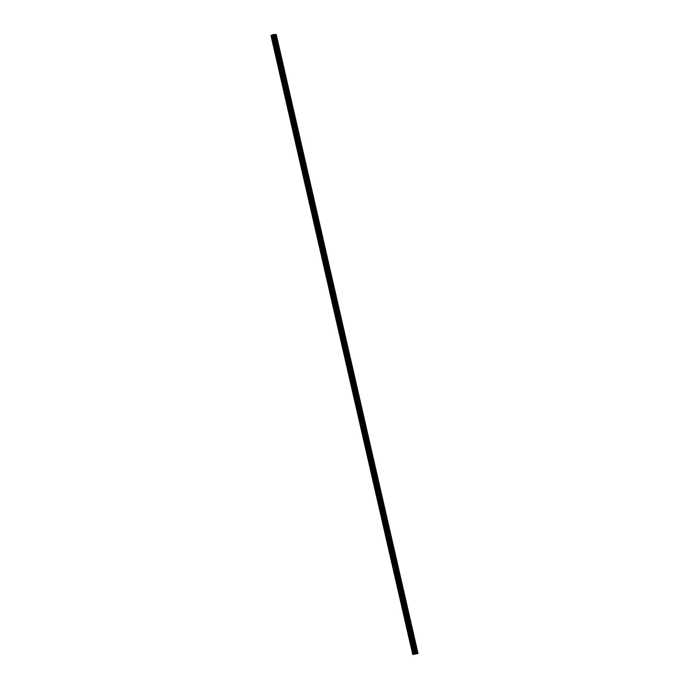 <?xml version="1.0" encoding="UTF-8"?>
<svg xmlns="http://www.w3.org/2000/svg" width="689" height="689" viewBox="0 0 689 689"><rect width="100%" height="100%" fill="white"/><g stroke="black" fill="none" stroke-linecap="round" stroke-linejoin="round"><path stroke-width="1.03" d="M414.313 645.335A0.698 0.439 -110.9 0 1 415.071 645.352L277.038 42.701A0.698 0.439 -110.9 0 1 276.306 42.752M279.191 55.353A0.698 0.439 -110.9 0 1 279.941 55.37L280.113 56.11A0.698 0.439 -110.9 0 1 279.381 56.154M282.266 68.762A0.698 0.439 -110.9 0 1 283.015 68.771L283.188 69.52A0.698 0.439 -110.9 0 1 282.447 69.563M285.332 82.172A0.698 0.439 -110.9 0 1 286.081 82.18L286.254 82.921A0.698 0.439 -110.9 0 1 285.522 82.973M288.407 95.582A0.698 0.439 -110.9 0 1 289.156 95.59L289.328 96.331A0.698 0.439 -110.9 0 1 288.588 96.382M291.473 108.991A0.698 0.439 -110.9 0 1 292.231 109L292.394 109.74A0.698 0.439 -110.9 0 1 291.662 109.792M294.548 122.392A0.698 0.439 -110.9 0 1 295.297 122.409L295.469 123.15A0.698 0.439 -110.9 0 1 294.728 123.202M297.622 135.802A0.698 0.439 -110.9 0 1 298.371 135.819L298.544 136.56A0.698 0.439 -110.9 0 1 297.803 136.611M300.688 149.212A0.698 0.439 -110.9 0 1 301.438 149.229L301.61 149.969A0.698 0.439 -110.9 0 1 300.878 150.021M303.763 162.621A0.698 0.439 -110.9 0 1 304.512 162.638L304.684 163.379A0.698 0.439 -110.9 0 1 303.944 163.431M306.829 176.031A0.698 0.439 -110.9 0 1 307.587 176.048L307.75 176.789A0.698 0.439 -110.9 0 1 307.018 176.832M309.904 189.441A0.698 0.439 -110.9 0 1 310.653 189.458L310.825 190.198A0.698 0.439 -110.9 0 1 310.084 190.242M312.97 202.85A0.698 0.439 -110.9 0 1 313.728 202.859L313.891 203.6A0.698 0.439 -110.9 0 1 313.159 203.651M316.044 216.26A0.698 0.439 -110.9 0 1 316.794 216.268L316.966 217.009A0.698 0.439 -110.9 0 1 316.225 217.061M319.119 229.67A0.698 0.439 -110.9 0 1 319.868 229.678L320.041 230.419A0.698 0.439 -110.9 0 1 319.3 230.471M322.185 243.079A0.698 0.439 -110.9 0 1 322.934 243.088L323.107 243.828A0.698 0.439 -110.9 0 1 322.374 243.88M325.26 256.48A0.698 0.439 -110.9 0 1 326.009 256.497L326.181 257.238A0.698 0.439 -110.9 0 1 325.441 257.29M328.326 269.89A0.698 0.439 -110.9 0 1 329.084 269.907L329.247 270.648A0.698 0.439 -110.9 0 1 328.515 270.699M331.4 283.3A0.698 0.439 -110.9 0 1 332.15 283.317L332.322 284.057A0.698 0.439 -110.9 0 1 331.581 284.109M334.466 296.709A0.698 0.439 -110.9 0 1 335.224 296.726L335.388 297.467A0.698 0.439 -110.9 0 1 334.656 297.519M337.541 310.119A0.698 0.439 -110.9 0 1 338.29 310.136L338.463 310.877A0.698 0.439 -110.9 0 1 337.722 310.92M340.616 323.529A0.698 0.439 -110.9 0 1 341.365 323.537L341.537 324.278A0.698 0.439 -110.9 0 1 340.797 324.33M343.682 336.938A0.698 0.439 -110.9 0 1 344.431 336.947L344.603 337.688A0.698 0.439 -110.9 0 1 343.871 337.739M346.756 350.348A0.698 0.439 -110.9 0 1 347.506 350.356L347.678 351.097A0.698 0.439 -110.9 0 1 346.937 351.149M349.823 363.758A0.698 0.439 -110.9 0 1 350.58 363.766L350.744 364.507A0.698 0.439 -110.9 0 1 350.012 364.559M352.897 377.159A0.698 0.439 -110.9 0 1 353.646 377.176L353.819 377.916A0.698 0.439 -110.9 0 1 353.078 377.968M355.963 390.568A0.698 0.439 -110.9 0 1 356.721 390.585L356.885 391.326A0.698 0.439 -110.9 0 1 356.153 391.378M359.038 403.978A0.698 0.439 -110.9 0 1 359.787 403.995L359.959 404.736A0.698 0.439 -110.9 0 1 359.219 404.787M362.113 417.388A0.698 0.439 -110.9 0 1 362.862 417.405L363.034 418.145A0.698 0.439 -110.9 0 1 362.293 418.197M365.179 430.797A0.698 0.439 -110.9 0 1 365.928 430.814L366.1 431.555A0.698 0.439 -110.9 0 1 365.368 431.598M368.253 444.207A0.698 0.439 -110.9 0 1 369.003 444.216L369.175 444.956A0.698 0.439 -110.9 0 1 368.434 445.008M371.319 457.617A0.698 0.439 -110.9 0 1 372.077 457.625L372.241 458.366A0.698 0.439 -110.9 0 1 371.509 458.418M374.394 471.026A0.698 0.439 -110.9 0 1 375.143 471.035L375.316 471.776A0.698 0.439 -110.9 0 1 374.575 471.827M377.469 484.436A0.698 0.439 -110.9 0 1 378.218 484.445L378.382 485.185A0.698 0.439 -110.9 0 1 377.65 485.237M380.535 497.837A0.698 0.439 -110.9 0 1 381.284 497.854L381.456 498.595A0.698 0.439 -110.9 0 1 380.716 498.647M383.609 511.247A0.698 0.439 -110.9 0 1 384.359 511.264L384.531 512.005A0.698 0.439 -110.9 0 1 383.79 512.056M386.675 524.656A0.698 0.439 -110.9 0 1 387.425 524.673L387.597 525.414A0.698 0.439 -110.9 0 1 386.865 525.466M389.75 538.066A0.698 0.439 -110.9 0 1 390.499 538.083L390.672 538.824A0.698 0.439 -110.9 0 1 389.931 538.876M392.816 551.476A0.698 0.439 -110.9 0 1 393.574 551.493L393.738 552.234A0.698 0.439 -110.9 0 1 393.006 552.277M395.891 564.885A0.698 0.439 -110.9 0 1 396.64 564.894L396.812 565.635A0.698 0.439 -110.9 0 1 396.072 565.686M398.965 578.295A0.698 0.439 -110.9 0 1 399.715 578.304L399.878 579.044A0.698 0.439 -110.9 0 1 399.146 579.096M402.031 591.705A0.698 0.439 -110.9 0 1 402.781 591.713L402.953 592.454A0.698 0.439 -110.9 0 1 402.221 592.506M405.106 605.114A0.698 0.439 -110.9 0 1 405.855 605.123L406.028 605.864A0.698 0.439 -110.9 0 1 405.287 605.915M408.172 618.515A0.698 0.439 -110.9 0 1 408.93 618.533L409.094 619.273A0.698 0.439 -110.9 0 1 408.362 619.325M411.247 631.925A0.698 0.439 -110.9 0 1 411.996 631.942L412.168 632.683A0.698 0.439 -110.9 0 1 411.428 632.735M417.103 653.508L412.763 654.55L417.999 653.551L417.103 653.508L415.234 646.093A0.698 0.439 -110.9 0 1 414.502 646.144M415.166 654.111L415.639 654.016M415.51 654.025L415.941 653.913M416.19 653.534L274.411 34.493L273.18 34.588L271.836 35.182L413.615 654.214L271.819 35.182L271.044 35.406L412.823 654.438L271.061 35.397M418.016 653.482L276.237 34.45L274.42 34.528M270.984 35.518L412.763 654.55L271.053 35.475M415.071 645.352L412.168 632.683M411.996 631.942L409.094 619.273M408.93 618.533L406.028 605.864M405.855 605.123L402.953 592.454M402.781 591.713L399.878 579.044M399.715 578.304L396.812 565.635M396.64 564.894L393.738 552.234M393.574 551.493L390.672 538.824M390.499 538.083L387.597 525.414M387.425 524.673L384.531 512.005M384.359 511.264L381.456 498.595M381.284 497.854L378.382 485.185M378.218 484.445L375.316 471.776M375.143 471.035L372.241 458.366M372.077 457.625L369.175 444.956M369.003 444.216L366.1 431.555M365.928 430.814L363.034 418.145M362.862 417.405L359.959 404.736M359.787 403.995L356.885 391.326M356.721 390.585L353.819 377.916M353.646 377.176L350.744 364.507M350.58 363.766L347.678 351.097M347.506 350.356L344.603 337.688M344.431 336.947L341.537 324.278M341.365 323.537L338.463 310.877M338.29 310.136L335.388 297.467M335.224 296.726L332.322 284.057M332.15 283.317L329.247 270.648M329.084 269.907L326.181 257.238M326.009 256.497L323.107 243.828M322.934 243.088L320.041 230.419M319.868 229.678L316.966 217.009M316.794 216.268L313.891 203.6M313.728 202.859L310.825 190.198M310.653 189.458L307.75 176.789M307.587 176.048L304.684 163.379M304.512 162.638L301.61 149.969M301.438 149.229L298.544 136.56M298.371 135.819L295.469 123.15M295.297 122.409L292.394 109.74M292.231 109L289.328 96.331M289.156 95.59L286.254 82.921M286.081 82.18L283.188 69.52M283.015 68.771L280.113 56.11M279.941 55.37L277.038 42.701M276.125 41.943A0.698 0.439 -110.9 0 1 276.875 41.96L275.324 34.476M276.875 41.96L275.169 34.51M415.286 653.551L273.507 34.519M414.959 653.62L273.18 34.588M416.948 653.542L415.234 646.093M414.39 653.835L272.611 34.803M414.278 653.904L272.499 34.872M414.253 654.016L272.474 34.975M414.175 654.059L272.396 35.018M414.02 654.119L272.241 35.079M413.856 654.162L272.077 35.13M413.211 654.3L271.432 35.268M413.124 654.326L271.345 35.285M412.78 654.533L271.001 35.501M412.823 654.447L271.044 35.406"/></g></svg>
